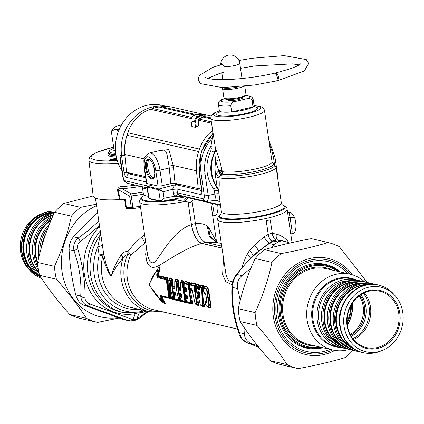<?xml version="1.0" encoding="UTF-8"?>
<svg xmlns="http://www.w3.org/2000/svg" width="424" height="424" viewBox="0 0 424 424"><rect width="100%" height="100%" fill="white"/><g stroke="black" fill="none" stroke-linecap="round" stroke-linejoin="round"><path stroke-width="0.64" d="M175.525 198.718L175.653 199.439A130.868 7.833 30.2 0 1 176.538 199.911L184.747 201.501A35.081 6.381 -8.4 0 1 139.729 201.941L147.753 256.011L149.767 261.184L151.029 262.461L152.375 262.885L154.272 262.233L156.53 260.124L168.323 243.265L176.077 234.377L183.687 228.303L187.26 226.284L191.399 224.588L188.177 202.773A35.081 6.381 -8.4 0 0 190.185 202.312L194.658 199.169M183.338 201.257L186.947 197.176L188.002 197.748L184.747 201.501L190.185 202.312A35.081 6.381 -8.4 0 0 192.13 201.84L188.177 202.773M195.353 223.655C200.451 223.13 204.432 223.941 207.288 226.093L208.444 226.941L216.553 241.892L210.829 203.128M154.108 108.046L152.931 106.816L155.476 106.302L160.601 105.878L166.733 106.435M213.166 133.587L212.339 137.948L213.468 136.237M213.087 133.661C202.243 144.568 197.717 157.887 199.503 173.612L201.119 173.983C199.45 160.336 203.191 148.326 212.339 137.948L210.929 146.291A3.191 0.578 171.6 0 1 215.106 146.169L210.818 118.312A27.11 4.929 -8.4 0 0 229.935 120.225A27.11 4.929 -8.4 0 0 259.642 114.067A27.11 4.929 -8.4 0 0 264.454 110.394L263.94 108.942L262.202 107.251L259.488 106.249L254.087 105.656M215.71 148.994L215.403 148.156L214.443 152.359C208.831 164.862 209.679 176.548 216.987 187.419L218.561 190.747L218.71 190.005A6.381 6.053 23.5 0 0 217.168 187.143L215.641 177.015L215.599 174.291L218.678 170.697L215.768 161.194L214.618 152.672A30.639 14.432 125.3 0 1 214.443 152.359L210.845 150.647C204.744 164.353 205.677 177.153 213.648 189.051L217.168 187.143A33.485 29.866 103 0 1 214.618 152.672A6.381 5.401 -24.9 0 0 215.71 148.994L219.457 159.551A6.381 0.912 -17 0 1 215.768 161.194A31.62 28.196 -77 0 0 215.599 174.291A6.381 2.168 19.2 0 1 219.24 176.702L220.655 175.589L218.19 171.068M222.043 170.374A6.381 0.689 -10.8 0 0 218.678 170.697L221.588 173.511A3.191 2.401 126.2 0 0 222.25 171.545A37.545 18.068 -104.2 0 0 222.043 170.369L219.457 159.551M221.588 173.511L222.176 174.116A28.042 5.099 -8.4 0 0 256.133 171.259A28.042 5.099 -8.4 0 0 272.685 163.044L274.153 164.099A29.362 5.342 171.6 0 1 256.276 172.817A29.362 5.342 171.6 0 1 220.655 175.589L221.111 175.16L218.678 170.697L222.632 171.72A27.11 4.929 -8.4 0 0 267.242 165.519A27.11 4.929 -8.4 0 0 272.054 161.851L264.454 110.394M152.931 106.816C146.587 108.29 140.869 111.295 135.77 115.832C124.508 126.638 119.769 139.909 121.561 155.65L125.043 155.465M128.175 172.642L128.843 173.829L130.587 173.193M221.111 175.16L222.176 174.116A3.191 2.687 98.4 0 0 222.632 171.72M121.253 166.176L120.156 160.781L119.944 155.274L121.561 155.65L124.025 172.34A3.191 0.578 -8.4 0 0 126.633 172.292M120.644 162.021L119.944 155.274L123.151 176.994A3.191 0.578 -8.4 0 1 122.822 176.797L120.655 162.101M199.174 173.416A3.191 0.578 171.6 0 0 199.503 173.612L201.967 190.302A3.191 0.578 171.6 0 1 201.638 190.106L199.174 173.416L201.257 151.538L213.044 133.38M201.707 191.346L200.557 194.489C201.787 194.499 202.259 193.106 201.967 190.302M204.999 173.723L201.119 173.983L204.326 195.703A3.191 0.578 -8.4 0 0 208.205 195.443L204.999 173.723C203.684 163.945 205.661 154.802 210.929 146.291L211.226 148.278A3.191 0.578 171.6 0 1 215.403 148.156L215.106 146.169M178.356 184.053L176.432 184.753A3.191 1.813 -114.4 0 0 177.137 184.959L176.903 189.035L200.557 194.489M160.717 201.427A0.636 0.567 -77 0 1 160.675 201.416L161.162 201.427L160.293 200.939L164.072 198.225L163.123 191.807L158.634 189.729L147.329 187.122A0.636 0.567 -77 0 1 147.785 186.374L153.08 184.869M176.432 184.753C174.296 185.468 173.072 186.963 172.759 189.242L163.123 191.807L159.101 188.982L158.634 189.729L160.293 200.939L148.983 198.331L148.58 197.865L147.001 187.175L147.738 186.364L159.053 188.972L158.597 189.719M204.326 195.703A3.556 1.473 76.8 0 1 203.271 198.803L177.471 192.856L173.337 193.174L172.759 189.242L176.898 188.982M147.001 187.175L147.738 186.364M146.291 181.981L126.818 177.492A3.191 2.846 -77 0 1 128.843 173.829L145.655 177.704M213.648 189.051L214.39 190.885A3.191 0.578 171.6 0 1 218.561 190.747L221.392 211.756A30.3 5.512 -8.4 0 0 252.174 212.779A30.3 5.512 -8.4 0 0 281.34 202.9L276.045 167.056A30.3 5.512 171.6 0 1 252.969 175.918A30.3 5.512 171.6 0 1 218.911 177.714A6.381 1.966 -5 0 0 215.641 177.015M218.71 190.005C219.346 187.159 219.415 183.062 218.911 177.714L219.24 176.702M172.775 189.353L176.903 189.035L177.471 192.856A3.185 2.926 107 0 0 178.144 194.383L179.326 195.236L205.38 201.246A3.191 2.846 -77 0 1 203.271 198.803M173.337 193.174A6.376 5.777 104.9 0 0 174.667 196.227L178.144 194.383M166.871 106.445L161.936 105.306A41.462 36.973 103 0 0 129.786 114.454A41.462 36.973 103 0 0 121.921 170.692M148.347 196.291A30.3 5.512 -8.4 0 1 143.402 194.081L142.4 187.297L143.768 188.304L147.292 189.152M206.207 201.299A3.191 2.846 -77 0 1 205.38 201.246L206.626 201.326A6.72 2.783 76.8 0 0 208.205 195.443L214.862 194.054L216.108 199.842L219.961 202.004M183.263 196.148L178.981 196.768L174.667 196.227L164.072 198.225L160.94 201.432M149.365 198.808L148.946 198.321L147.329 187.122M164.671 200.764A32.69 5.947 171.6 0 0 175.653 199.439A4.786 2.597 116 0 0 176.532 198.527M139.729 201.941C139.252 200.791 140.132 199.089 142.369 196.837A33.485 6.09 171.6 0 0 176.538 199.911A4.786 2.56 116.1 0 0 177.948 198.262M188.002 197.748L220.448 205.343M289.931 228.319L287.133 209.366A35.081 6.381 171.6 0 1 253.356 220.803A35.081 6.381 171.6 0 1 217.719 219.616L226.008 274.71L227.179 278.197L228.87 280.693L230.619 281.52L232.803 281.043M242.014 267.051L245.766 256.939L249.402 250.579L254.633 245.067L263.956 236.947L268.222 234.361L266.214 220.756A35.081 6.381 -8.4 0 0 270.168 219.828L266.214 220.756M272.176 233.433L276.374 234.027C282.172 235.861 286.444 238.882 289.195 243.09M289.91 228.197L292.03 242.554M235.145 101.506C232.638 101.85 231.175 103.265 230.762 105.746L231.679 111.952A17.543 3.191 -8.4 0 1 219.367 110.712L218.45 104.505C218.381 101.945 219.584 100.287 222.054 99.539L223.899 98.914A14.352 2.608 -8.4 0 0 222.632 101.829A14.352 2.608 -8.4 0 0 235.145 101.506L246.794 98.766C249.233 97.949 250.997 98.607 252.095 100.732A17.543 3.191 -8.4 0 0 253.16 99.38L252.052 97.239L250.589 96.28L245.501 95.442M253.287 106.747L255.004 107.134L254.071 105.587A17.543 3.191 -8.4 0 1 254.077 105.603A17.543 3.191 -8.4 0 1 253.011 106.938L231.679 111.952A17.543 3.191 -8.4 0 0 253.011 106.938L252.095 100.732M223.899 98.914L224.868 98.686M242.04 98.41A6.699 1.219 -8.4 0 0 240.509 97.944M230.147 99.476A6.699 1.219 -8.4 0 0 228.817 100.361M228.335 99.492A7.335 1.336 -8.4 0 0 228.25 100.138A7.335 1.336 -8.4 0 0 228.849 100.371A7.335 1.336 -8.4 0 0 236.438 100.016A7.335 1.336 -8.4 0 0 242.512 98.034A7.335 1.336 -8.4 0 0 242.247 97.441M114.13 150.377L111.316 131.318L115.302 129.24A14.352 2.608 171.6 0 1 113.998 127.831A14.352 2.608 171.6 0 1 121.513 124.836M118.439 131.334L115.302 129.24A14.352 2.608 171.6 0 0 119.149 129.574M113.653 147.133L96.836 152.322L92.453 154.596L89.766 156.997L88.865 160.139L93.19 196.026A44.653 8.12 171.6 0 0 112.084 199.879A44.653 8.12 171.6 0 0 119.595 199.587L117.337 189.592A3.191 0.35 166.7 0 1 117.957 189.491L129.622 196.095A3.191 1.394 -54.4 0 1 131.021 193.847A3.191 0.44 83.1 0 0 131.233 195.989A50.233 9.137 171.6 0 0 143.418 194.229M115.503 150.695L113.425 150.213A18.338 3.334 -8.4 0 1 114.03 149.688M117.337 189.592C118.619 187.117 120.199 186.131 122.064 186.645A3.191 1.044 -94.7 0 1 122.117 188.717L131.021 193.847A49.486 8.999 171.6 0 0 143.111 192.099M119.595 199.587A3.222 0.588 171.6 0 1 120.299 199.566L117.957 189.491C119.043 188.394 120.432 188.134 122.117 188.717A45.055 8.194 171.6 0 0 140.901 186.385M133.226 208.513A1.595 0.292 -8.4 0 1 132.5 208.555A1.595 1.012 -89.7 0 1 132.267 208.597A1.595 1.012 -89.7 0 1 131.292 207.373L126.368 207.347L125.223 199.593L120.299 199.566M114.04 160.68L114.109 158.709A31.668 5.761 -8.4 0 0 116.743 158.629M111.602 160.791L111.459 159.943L113.844 159.451A32.309 5.872 -8.4 0 0 116.934 159.355M109.779 161.168L109.503 160.791L117.257 160.479A41.049 7.462 -8.4 0 1 110.092 160.85A0.636 0.35 -91.5 0 1 110.166 160.834A0.636 0.35 -91.5 0 1 110.24 160.844M109.858 161.056L109.175 160.505L110.092 160.85M110.182 160.834L111.459 159.943A0.636 0.588 -124.8 0 0 110.775 159.392L109.175 160.505M199.699 292.788L199.699 292.788A0.959 0.408 4.9 0 0 199.63 292.92L199.63 292.92A0.959 0.408 4.9 0 0 199.725 293.122A45.723 35.817 130.4 0 0 199.587 296.933C199.529 297.94 199.291 297.881 198.872 296.768L199.444 296.53A46.105 41.605 59.4 0 1 198.39 292.486L197.823 292.682A45.723 41.51 59.9 0 0 198.872 296.768M199.619 292.65L198.39 292.486A147.372 19.122 -152.4 0 1 199.704 293.106M199.476 296.365L199.503 296.837M199.545 296.556A0.959 0.445 -0.3 0 0 199.476 296.726L199.476 296.726A0.959 0.445 -0.3 0 0 199.587 296.933M199.455 297.139L199.635 292.608A0.959 0.853 -77 0 1 199.254 291.913L199.725 293.122M199.63 292.904A147.859 18.778 -152.4 0 0 198.58 292.412A0.959 0.853 -77 0 1 198.162 291.664L197.823 292.682M200.6 286.036L200.064 286.953A0.959 0.959 0 0 0 199.98 287.218L200.043 287.143A0.959 0.509 -154.2 0 1 200.064 286.953L200.064 286.953A0.959 0.509 -154.2 0 1 200.276 286.783A0.959 0.853 103 0 0 200.07 287.35A42.914 35.489 122.8 0 0 199.895 288.574L199.413 289.412A0.959 0.853 103 0 1 199.625 288.792L198.125 288.442A0.959 0.853 103 0 0 197.918 289.062L197.478 288.018A42.914 39.273 74.7 0 1 197.42 286.741L195.936 286.401L200.314 304.819L195.936 286.401A0.959 0.853 103 0 1 196.142 285.829A0.959 0.631 -161 0 0 195.888 286.105A0.959 0.631 -161 0 0 195.893 286.412M201.522 305.821L204.352 306.563A0.795 0.71 -77 0 1 204.633 306.886L204.702 306.064A0.795 0.355 162.2 0 0 204.225 306.017L204.352 306.563A302.455 38.409 27.6 0 0 202.778 305.725L200.738 305.254A0.959 0.853 -77 0 1 200.382 304.819L202.423 305.285A0.959 0.435 164.5 0 0 203.011 305.365A302.545 33.576 27.9 0 1 204.225 306.017C202.322 300.06 201.941 293.784 203.091 287.186A179.288 71.762 -48.3 0 1 202.19 287.933A0.959 0.313 -129.2 0 1 201.755 287.122A0.959 0.853 103 0 0 201.548 287.695L202.19 287.933L202.778 305.725A0.959 0.853 -77 0 1 202.423 305.285L201.548 287.695L199.98 287.218L199.805 288.437A0.959 0.27 7.5 0 0 199.895 288.574M199.932 287.536L199.095 287.032L198.05 287.933A43.312 39.374 74.1 0 1 197.987 286.672L197.626 286.174A0.959 0.853 103 0 0 197.42 286.741L197.987 286.672A302.619 117.967 131.9 0 0 198.962 285.718A40.953 38.42 74.1 0 0 198.978 287.059L199.216 287.398A308.094 124.963 132 0 1 198.125 288.442L198.05 287.933L197.478 288.018M195.93 286.491L195.835 286.449A0.959 0.959 0 0 1 195.888 286.105L196.63 284.425A0.795 0.71 103 0 0 196.8 284.001L196.238 285.103M200.377 304.755L200.314 304.819A0.959 0.959 0 0 0 200.616 305.19L200.616 305.19A0.959 0.716 125.9 0 1 200.393 304.851M201.432 305.778L201.983 306.276A0.795 0.71 -77 0 0 201.702 305.953A302.46 38.409 -152.4 0 1 200.738 305.254A0.959 0.716 125.9 0 1 200.616 305.19L201.633 305.921M200.017 287.308A43.312 36.014 124.2 0 0 199.868 288.352A0.959 0.27 7.5 0 0 199.805 288.437L199.736 288.733M199.625 288.792L199.868 288.352L199.625 288.792A308.094 124.963 132 0 1 199.805 288.405M199.428 285.681L198.962 285.718L198.898 284.949A0.795 0.71 103 0 0 199.063 284.52L199.428 285.681A41.223 38.526 73.6 0 0 199.45 286.916L199.216 287.398M200.552 286.089L200.934 285.421A302.46 122.679 132 0 0 200.276 286.783L201.755 287.122A180.661 73.278 -48 0 0 203.202 285.94L203.091 287.186L203.621 287.393C202.492 293.933 202.852 300.155 204.702 306.064M200.727 285.58L200.934 285.421A0.795 0.71 103 0 0 201.103 284.992L203.366 285.511L203.621 287.393M199.095 287.032L200.022 287.048M200.934 285.421L203.202 285.94A0.795 0.71 103 0 0 203.366 285.511M200.547 285.951L201.103 284.992M146.513 247.913L145.639 254.262L146.619 260.972L147.886 263.866L149.232 265.684L151.236 267.078L153.197 267.454L155.862 266.961L159.244 265.435L176.702 254.744L186.518 249.392L194.351 245.867L201.628 243.392L221.922 248.067M139.183 309.34A44.605 39.776 -77 0 1 99.205 255.02L102.804 255.9C104.172 262.763 106.917 269.669 111.046 276.623C113.68 270.475 117.644 264.338 122.928 258.216L125.006 255.587L127.619 254.4A6.381 2.438 97.6 0 0 127.958 251.448L133.878 244.192L141.574 237.085L144.997 242.952L145.713 242.48M144.997 242.952L130.555 255.37A6.381 2.772 39.6 0 0 127.958 251.448C124.794 251.39 122.531 252.566 121.158 254.967A6.381 3.588 -141.8 0 1 122.928 258.216A42.734 38.112 -77 0 0 149.577 311.735L130.073 307.236A42.734 38.112 -77 0 1 102.804 255.9A6.381 3.874 171.9 0 0 103.626 253.61M223.464 258.529L222.627 274.54L225.902 281.774L232.05 284.716M203.896 288.06L204.209 286.995C206.149 285.262 207.638 286.301 208.682 290.111L210.972 305.635C210.919 308.497 209.62 308.767 207.082 306.441M206.663 300.552L206.26 300.441L205.296 301.385M205.449 293.964L204.23 293.18M195.84 286.592L198.829 305.55A0.795 0.71 -77 0 0 198.549 305.227A221.985 28.191 -152.4 0 0 196.895 304.368L197.128 303.865L194.494 286.009A220.803 87 131.8 0 0 195.432 285.156C194.86 291.94 195.809 298.374 198.284 304.474L198.549 305.227L196.296 304.708A0.795 0.71 -77 0 1 196.572 305.031L196.015 304.517M190.392 289.311L191.001 290.106A0.795 0.71 -77 0 0 190.652 289.491L190.397 289.269A0.959 0.853 -77 0 1 189.973 288.495A41.139 36.459 -77.7 0 1 190.047 285.045L193.885 285.924L196.54 303.934L195.051 303.589L192.268 290.456L195.051 303.589A0.959 0.768 127.5 0 0 195.263 303.944L196.095 304.554M189.957 288.399L189.947 285.002A0.959 0.959 0 0 1 190.021 284.69A0.959 0.567 -157.2 0 0 190.021 284.976L190.047 285.045A0.959 0.853 103 0 1 190.254 284.472L194.091 285.357A0.959 0.853 103 0 0 193.885 285.924L194.494 286.009L194.091 285.357A221.98 90.036 132 0 0 195.438 284.154A0.795 0.71 103 0 0 195.607 283.725L195.936 285.23L195.432 285.156L195.438 284.154L190.837 283.094A221.985 90.036 -48 0 0 190.254 284.472A0.959 0.567 -157.2 0 0 190.021 284.69L190.837 283.094A0.795 0.71 103 0 0 191.007 282.665L190.408 283.958M195.936 285.23L195.867 286.174M184.859 294.563A0.959 0.806 -51 0 0 185.283 295.173A207.087 26.299 -152.4 0 0 185.792 295.581A0.795 0.71 -77 0 1 186.12 296.047L185.521 295.401M184.636 290.26L185.087 289.067A0.795 0.71 103 0 1 184.917 289.65L186.486 290.011M184.106 287.138A0.959 0.837 -49 0 0 184.557 287.923L184.811 288.145A0.795 0.71 -77 0 1 185.161 288.76L184.551 287.965M184.567 282.612L185.166 281.319A0.795 0.71 103 0 1 184.997 281.748L189.597 282.808A0.795 0.71 103 0 0 189.767 282.379L185.166 281.319M184.588 282.654L184.18 283.343A0.959 0.959 0 0 0 184.106 283.656L184.18 283.63A0.959 0.567 -157.2 0 1 184.18 283.343A0.959 0.567 -157.2 0 1 184.413 283.126L188.251 284.011A0.959 0.853 103 0 0 188.044 284.578L188.654 284.663L188.251 284.011A221.98 90.036 132 0 0 189.597 282.808L189.592 283.81C189.019 290.594 189.968 297.028 192.443 303.128L192.708 303.881A221.985 28.191 -152.4 0 0 191.054 303.022L191.288 302.519L188.654 284.663A220.803 87 131.8 0 0 189.592 283.81L190.095 283.884L189.767 282.379M190.095 283.884L190.037 284.647M189.963 288.818L192.989 304.204L188.351 303.134L187.832 302.63M187.652 297.463L186.136 297.113A0.795 0.71 103 0 0 186.29 296.381L185.961 297.494M179.018 293.217A0.959 0.806 -51 0 0 179.442 293.827A207.087 26.299 -152.4 0 0 179.951 294.235A0.795 0.71 -77 0 1 180.279 294.701L179.681 294.055M178.796 288.914L179.246 287.721A0.795 0.71 103 0 1 179.076 288.304L180.645 288.664M181.069 281.806L181.668 280.513A0.795 0.71 103 0 1 181.504 280.937L183.756 281.462A0.795 0.71 103 0 0 183.926 281.033L181.668 280.513M181.09 281.849L180.682 282.532A0.959 0.959 0 0 0 180.613 282.85L180.682 282.824A0.959 0.567 -157.2 0 1 180.682 282.532A0.959 0.567 -157.2 0 1 180.916 282.32L182.41 282.665A0.959 0.853 103 0 0 182.203 283.232L182.813 283.317L182.41 282.665A221.98 90.036 132 0 0 183.756 281.462L183.751 282.464C183.179 289.248 184.127 295.682 186.602 301.782L186.867 302.535A221.985 28.191 -152.4 0 0 185.214 301.676L185.447 301.173L182.813 283.317A220.803 87 131.8 0 0 183.751 282.464L184.255 282.538L183.926 281.033M184.255 282.538L184.196 283.301M184.122 287.472L184.35 290.769A0.959 0.615 -159.8 0 0 184.376 291.124L184.392 291.256A41.139 36.485 102.4 0 0 184.885 294.569L184.785 294.505A0.959 0.959 0 0 0 185.124 295.072L185.617 295.438M185.023 294.982L185.739 297.839M186.809 301.729L186.602 301.782A220.814 25.466 -152.1 0 0 185.447 301.173L184.859 301.241A0.959 0.853 -77 0 0 185.214 301.676L181.382 300.791A0.959 0.768 127.5 0 1 181.239 300.711L182.235 301.469L186.867 302.535A0.795 0.71 -77 0 1 187.148 302.858L187.085 301.718M181.96 296.376L181.721 297.574A0.959 0.853 -77 0 1 181.891 296.662L180.142 296.259A0.959 0.853 103 0 0 179.972 297.171A41.139 36.459 102.3 0 0 181.027 300.356A0.959 0.853 -77 0 0 181.382 300.791A221.985 28.191 27.6 0 0 182.267 301.475A0.795 0.71 -77 0 1 182.548 301.798L181.991 301.284M181.811 296.116L180.295 295.767A0.795 0.71 103 0 0 180.449 295.035L180.121 296.148M173.178 291.871A0.959 0.806 -51 0 0 173.602 292.481A207.087 26.299 -152.4 0 0 174.11 292.889A0.795 0.71 -77 0 1 174.439 293.355L173.84 292.708M172.955 287.567L173.405 286.375A0.795 0.71 103 0 1 173.236 286.958L174.805 287.318M175.229 280.46L175.828 279.167A0.795 0.71 103 0 1 175.658 279.591L177.916 280.116A0.795 0.71 103 0 0 178.085 279.686L175.828 279.167M175.25 280.502L174.842 281.186A0.959 0.959 0 0 0 174.773 281.504L174.842 281.478A0.959 0.567 -157.2 0 1 174.842 281.186A0.959 0.567 -157.2 0 1 175.075 280.974L176.57 281.319L176.972 281.971A220.803 87 131.8 0 0 177.91 281.117L178.414 281.191L178.085 279.686M178.414 281.191L178.509 289.422M179.182 293.636L179.898 296.493M173.172 291.723L172.711 288.564A0.959 0.853 103 0 1 172.913 287.816A207.087 83.994 132 0 1 173.236 286.958L172.669 288.071A0.959 0.959 0 0 0 172.616 288.506L172.695 288.431A0.959 0.615 -159.8 0 1 172.669 288.071A0.959 0.615 -159.8 0 1 172.913 287.816L174.746 288.241L174.773 281.504L176.363 281.886L176.665 290.498L177.783 296.069L179.018 299.895A0.959 0.853 -77 0 0 179.373 300.33L175.541 299.445A0.959 0.768 127.5 0 1 175.398 299.365L176.395 300.123L181.027 301.188A221.985 28.191 -152.4 0 0 179.373 300.33L179.606 299.826L176.972 281.971L176.363 281.886A0.959 0.853 103 0 1 176.57 281.319A221.98 90.036 132 0 0 177.916 280.116L177.91 281.117C177.338 287.901 178.287 294.336 180.762 300.436L181.027 301.188A0.795 0.71 -77 0 1 181.308 301.512L181.244 300.372M175.971 294.77L174.455 294.42L174.301 294.913A0.959 0.853 103 0 0 174.132 295.825A41.139 36.459 102.3 0 0 175.186 299.01A0.959 0.853 -77 0 0 175.541 299.445A221.985 28.191 27.6 0 0 176.426 300.128A0.795 0.71 -77 0 1 176.707 300.452L176.151 299.938M176.119 295.03L175.881 296.228A0.959 0.853 103 0 1 176.05 295.316L176.13 295.014L176.05 295.316L174.301 294.913A0.959 0.657 -162.7 0 0 174.041 295.21L174.455 294.42A0.795 0.71 103 0 0 174.608 293.694L174.28 294.802M172.51 299.1L173.072 299.609A0.795 0.71 -77 0 0 172.791 299.286L172.589 299.137M175.101 298.989L174.783 299.058A220.814 25.466 -152.1 0 0 173.628 298.448L173.04 298.517L171.153 291.935L170.4 286.264L170.379 280.508L168.89 280.163A0.959 0.853 103 0 1 169.097 279.596L170.586 279.941A0.959 0.853 103 0 0 170.379 280.508L170.989 280.593L170.586 279.941A221.98 90.036 132 0 0 171.932 278.732A0.795 0.71 103 0 0 172.102 278.308L172.436 279.814L171.927 279.739C171.354 286.518 172.303 292.958 174.783 299.058L175.048 299.81A221.985 28.191 -152.4 0 0 173.395 298.952L173.628 298.448L170.989 280.593A220.803 87 131.8 0 0 171.927 279.739L171.932 278.732L169.679 278.213A221.985 90.036 -48 0 0 169.097 279.596A0.959 0.567 -157.2 0 0 168.863 279.808L169.679 278.213A0.795 0.71 103 0 0 169.849 277.789L169.245 279.082M172.436 279.814L173.018 291.352M173.135 291.94L173.999 295.396M171.476 297.987L171.545 298.173A0.959 0.853 -77 0 0 171.9 298.607A0.959 0.768 127.5 0 1 171.524 298.167L173.04 298.517A0.959 0.853 -77 0 0 173.395 298.952L171.9 298.607A221.98 28.185 -152.4 0 0 172.791 299.286L175.048 299.81A0.795 0.71 -77 0 1 175.324 300.134L175.266 298.994M168.757 297.447L159.975 295.422A0.959 0.853 -77 0 0 160.463 295.925L160.696 297.139L161.337 297.351L161.533 296.291L160.463 295.925L169.25 297.95A0.959 0.853 -77 0 1 168.757 297.447L168.779 296.97L169.531 296.864L167.369 287.594L167.056 281.557L167.093 280.344L167.597 279.983L168.037 289.083L170.119 297.065L169.531 296.864L169.25 297.95L170.326 298.316L170.119 297.065L170.745 296.97L170.724 298.703A0.795 0.71 -77 0 0 170.326 298.316L161.533 296.291A0.795 0.71 -77 0 1 161.931 296.678L164.316 301.681C165.773 303.759 165.784 304.294 164.353 303.287M158.995 267.374A0.795 0.445 37.5 0 0 159.016 267.141L157.611 269.002M159.016 267.141C160.182 266.352 160.378 267.226 159.604 269.749L158.656 274.964L158.836 275.722A0.795 0.71 103 0 1 158.576 276.257L167.369 278.287A0.795 0.71 103 0 0 167.628 277.746L158.836 275.722M157.357 269.309A0.959 0.588 36.2 0 0 157.315 269.362L158.194 270.576A41.308 36.861 103.1 0 0 157.458 275.245L157.654 276.909L166.441 278.934A0.959 0.853 103 0 0 166.129 279.628L166.314 280.259L167.093 280.344L166.441 278.934L167.369 278.287L167.597 279.983L168.249 280.063L167.628 277.746M157.278 269.42L152.99 276.061L149.407 283.667A0.959 0.731 20.5 0 0 149.274 283.879L157.315 269.362A0.959 0.588 36.2 0 0 157.251 269.738L157.458 270.411A41.139 36.899 103.5 0 0 156.689 275.128L157.458 275.245L158.014 274.858L158.576 276.257L157.654 276.909A0.959 0.853 103 0 0 157.341 277.603L166.129 279.628M156.689 275.128L157.341 277.603M157.251 269.738L151.654 278.966L149.322 284.403L149.439 285.198L155.497 294.351L159.742 299.402L161.979 301.75L162.021 301.332A41.139 36.888 103.7 0 1 159.959 297.272L159.975 295.422M175.478 292.936L175.43 292.899A0.959 0.853 -77 0 1 175.032 292.3L175.785 293.604A41.139 36.48 102.4 0 0 176.161 295.199M176.13 295.411L175.785 293.604M174.847 287.96L174.746 288.241A0.959 0.853 103 0 0 174.54 288.988L174.836 288.256M175.658 279.591A221.98 90.036 132 0 0 175.075 280.974A0.959 0.853 103 0 0 174.868 281.547A41.139 36.469 102.4 0 0 174.942 287.891M181.504 280.937A221.98 90.036 132 0 0 180.916 282.32A0.959 0.853 103 0 0 180.709 282.893L180.587 289.587A0.959 0.853 103 0 0 180.38 290.334L178.552 289.91A0.959 0.853 103 0 1 178.753 289.163A0.959 0.615 -159.8 0 0 178.509 289.417A0.959 0.615 -159.8 0 0 178.536 289.778L178.552 289.91A41.139 36.485 102.4 0 0 179.045 293.223L178.944 293.159A0.959 0.959 0 0 0 179.283 293.726L179.776 294.092M180.958 300.171L179.871 297.107A0.959 0.959 0 0 1 179.882 296.556L180.158 295.698L180.142 296.259A0.959 0.657 -162.7 0 0 179.882 296.556A0.959 0.657 -162.7 0 0 179.94 296.98L181.721 297.574M180.677 289.603L180.783 289.237A41.139 36.469 102.4 0 1 180.709 282.893L182.203 283.232L184.859 301.241L180.926 300.287A0.959 0.959 0 0 0 181.239 300.711L181.239 300.711A0.959 0.768 127.5 0 1 181.006 300.351M181.589 294.791L181.626 294.95A41.139 36.48 102.4 0 0 182.002 296.546M181.318 294.283L181.271 294.245A0.959 0.853 -77 0 1 180.873 293.647L181.626 294.95M181.599 294.781L181.97 296.758M180.762 289.115L180.587 289.587L180.762 289.115M184.997 281.748A221.98 90.036 132 0 0 184.413 283.126A0.959 0.853 103 0 0 184.207 283.698A41.139 36.459 102.3 0 0 184.133 287.149L184.037 287.096A0.959 0.959 0 0 0 184.366 287.806L184.647 288.002M186.327 288.346L186.428 290.933A0.959 0.853 103 0 0 186.221 291.68L184.392 291.256A0.959 0.853 103 0 1 184.594 290.509A0.959 0.615 -159.8 0 0 184.35 290.763A0.959 0.959 0 0 0 184.297 291.198L184.853 294.415M187.8 297.722L187.562 298.92A0.959 0.853 -77 0 1 187.731 298.008L185.982 297.606A0.959 0.657 -162.7 0 0 185.723 297.902A0.959 0.657 -162.7 0 0 185.781 298.326L185.813 298.517A41.139 36.459 102.3 0 0 186.867 301.703A0.959 0.853 -77 0 0 187.222 302.137A0.959 0.768 127.5 0 1 187.079 302.058L187.079 302.058A0.959 0.768 127.5 0 1 186.846 301.697M187.159 295.629L187.466 296.296A41.139 36.48 102.4 0 0 187.843 297.892M186.714 294.993L184.885 294.569A0.959 0.853 -77 0 0 185.283 295.173L187.122 295.576A0.959 0.853 -77 0 1 186.714 294.993L187.466 296.296M186.327 288.32L186.518 288.919A41.139 36.48 102.4 0 0 186.624 290.583L186.221 291.68M186.518 290.949L186.624 290.583M186.602 290.461L186.428 290.933L186.602 290.461M185.882 287.551L184.133 287.149A0.959 0.853 -77 0 0 184.557 287.923L186.3 288.325L186.496 288.813L186.3 288.325A0.959 0.853 -77 0 1 185.882 287.551L186.518 288.919M189.947 288.484A0.959 0.837 -49 0 0 190.206 289.152L190.206 289.152A0.959 0.837 -49 0 0 190.397 289.269L192.024 289.645A0.959 0.853 -77 0 1 191.606 288.866L192.369 290.509M192.024 289.645L192.268 290.456L192.125 289.735M198.766 304.411L198.284 304.474A220.814 25.466 -152.1 0 0 197.128 303.865L196.54 303.934A0.959 0.853 -77 0 0 196.895 304.368L195.406 304.024A0.959 0.768 127.5 0 1 195.263 303.944A0.959 0.959 0 0 1 194.95 303.52L194.982 303.404M180.783 289.237L180.38 290.334M175.117 298.825L174.031 295.761A0.959 0.959 0 0 1 174.041 295.21A0.959 0.657 -162.7 0 0 174.1 295.634L175.881 296.228M175.43 292.899L173.602 292.481A0.959 0.853 -77 0 1 173.204 291.876L173.103 291.813A0.959 0.959 0 0 0 173.442 292.38L173.935 292.746M205.963 305.354L205.926 305.471A0.959 0.959 0 0 0 206.17 305.842A0.959 0.636 -46.5 0 0 206.26 305.905L207.341 306.706L208.502 306.865L209.074 306.298L209.377 305.01L207.309 291.023A0.959 0.424 163.2 0 0 206.833 291.378L208.799 304.692C208.661 306.738 207.733 307.018 206.027 305.54A41.139 36.464 102.3 0 1 205.158 302.81L205.322 302.407L206.276 302.582L206.737 301.549L205.635 294.092A0.959 0.403 -20.3 0 0 205.592 294.309L205.592 294.309A0.959 0.403 -20.3 0 0 205.735 294.442M208.682 290.111A0.795 0.345 -14.3 0 1 208.285 290.376L207.309 291.023C206.324 288.161 205.105 287.255 203.658 288.304A0.959 0.795 47.5 0 0 203.568 288.866C204.909 287.87 205.995 288.707 206.833 291.378M208.799 304.692A0.959 0.7 -177.4 0 0 209.377 305.01L210.5 305.391L208.285 290.376C207.378 286.719 206 285.728 204.145 287.414L203.658 288.304A0.959 0.673 -151.4 0 0 203.584 288.405L203.584 288.405A0.959 0.673 -151.4 0 0 203.541 288.792L203.568 288.866A41.139 36.464 102.4 0 0 203.536 291.807L205.635 294.092M204.209 286.995A0.795 0.62 -138.9 0 1 204.145 287.414L203.584 288.405A0.959 0.959 0 0 0 203.467 288.824L203.435 291.76L204.352 293.122A0.959 0.853 -113.7 0 1 203.838 292.375M205.099 293.36L204.352 293.122L204.919 293.18M206.695 300.934A0.959 0.684 7 0 0 206.615 301.146A0.959 0.684 7 0 0 206.737 301.549M205.126 302.619L205.163 301.596L205.598 301.565A0.959 0.758 126.2 0 0 205.322 302.407M206.599 301.252L206.016 301.109L205.598 301.565L206.287 301.734L206.621 301.3M210.972 305.635A0.795 0.578 -0.7 0 0 210.5 305.391L210.272 307.124L209.636 307.676L208.513 307.432L206.17 305.842A0.959 0.636 -46.5 0 1 206.027 305.54L205.158 302.81M157.458 270.411L158.194 270.576A161.417 77.412 -48.9 0 1 158.995 269.6L158.014 274.858L158.656 274.964M157.442 269.208A162.933 83.327 -47.9 0 1 158.936 267.443L157.399 269.251M158.936 267.443C160.028 266.542 160.049 267.263 158.995 269.6L159.604 269.749M162.18 301.93L164.215 303.186C165.577 304.114 165.424 303.664 163.754 301.83A161.422 110.781 -136.7 0 1 162.71 301.162A0.959 0.313 149.7 0 1 162.021 301.332M161.979 301.75A0.959 0.36 -45 0 0 162.026 301.872A0.959 0.36 -45 0 0 162.169 301.92L162.71 301.162A41.308 36.861 103 0 1 160.696 297.139A0.959 0.276 156.3 0 1 159.959 297.272M161.942 297.235L161.337 297.351L163.754 301.83L164.316 301.681M172.711 299.254L171.757 298.528A0.959 0.959 0 0 1 171.444 298.104L168.789 280.126A0.959 0.959 0 0 1 168.863 279.808A0.959 0.567 -157.2 0 0 168.863 280.1L169.383 289.995L171.545 298.173M180.969 300.383L180.762 300.436A220.814 25.466 -152.1 0 0 179.606 299.826L175.086 298.941A0.959 0.959 0 0 0 175.398 299.365L175.398 299.365A0.959 0.768 127.5 0 1 175.165 299.005M175.605 293.233L174.031 292.862M179.013 293.069L178.456 289.852A0.959 0.959 0 0 1 178.509 289.417L179.076 288.304A207.087 83.994 132 0 0 178.753 289.163L180.587 289.587L180.688 289.306M181.446 294.579L179.871 294.208M192.925 303.065L192.443 303.128A220.814 25.466 -152.1 0 0 191.288 302.519L186.767 301.634A0.959 0.959 0 0 0 187.079 302.058L187.912 302.667M186.374 288.506L184.732 288.119M184.35 290.763L184.917 289.65A207.087 83.994 132 0 0 184.594 290.509L186.428 290.933L186.528 290.652M187.286 295.925L185.712 295.555M187.562 298.92L185.813 298.517A0.959 0.853 103 0 1 185.982 297.606L185.998 297.044L186.046 297.547M192.989 304.204A0.795 0.71 -77 0 0 192.708 303.881L188.028 302.784M190.487 289.348L192.167 289.841M195.051 303.589A0.959 0.853 -77 0 0 195.406 304.024A221.985 28.191 27.6 0 0 196.296 304.708L196.217 304.676M149.672 285.612A0.959 0.493 -29.6 0 1 149.455 285.463L149.455 285.463A0.959 0.493 -29.6 0 1 149.439 285.198M162.413 302.195L149.455 285.463L149.274 283.879A0.959 0.731 20.5 0 0 149.322 284.403M205.306 293.991A0.795 0.716 64.9 0 0 204.882 293.403L204.299 293.143M206.26 300.441A0.795 0.631 -52.4 0 1 206.016 301.109L205.555 301.024L205.349 301.469M102.422 244.659C102.518 245.443 100.976 246.143 97.785 246.757L99.205 255.02A6.381 0.869 171.7 0 0 103.62 253.552M135.245 313.49L135.192 313.643A51.304 45.75 -77 0 1 87.832 286.608A51.304 45.75 -77 0 1 99.094 227.047A6.381 2.608 -169.9 0 0 99.709 227.094M184.117 287.053L184.106 283.656L188.044 284.578L190.699 302.588A0.959 0.853 -77 0 0 191.054 303.022L187.222 302.137A221.985 28.191 27.6 0 0 188.108 302.821A0.795 0.71 -77 0 1 188.388 303.144M294.516 217.252L290.08 217.65L292.125 231.44L292.056 233.216L291.309 234.08L293.101 233.47A13.038 5.401 -103.2 0 0 294.516 217.252L291.357 212.822L287.509 211.936M212.514 203.515L214.104 213.654L213.998 215.291L213.272 216.092L215.063 215.487A13.038 5.401 -103.2 0 0 217.692 204.713M141.764 309.933L141.224 311.518A47.568 42.421 -77 0 1 101.659 294.272A47.568 42.421 -77 0 1 97.785 246.757L100.658 233.497M139.501 312.88L141.224 311.518M99.778 227.556A6.381 1.601 -136.3 0 1 99.094 227.047A62.667 51.41 -123.3 0 1 99.338 225.43C94.202 230.364 87.869 235.691 80.337 241.42C77.878 243.403 77.035 245.909 77.809 248.936C82.871 266.139 85.282 282.474 85.044 297.945C85.123 300.669 86.623 302.625 89.554 303.812L131.827 319.23L133.205 319.479L135.192 313.643M263.956 236.947A6.381 0.827 -125.7 0 0 269.267 243.047L272.722 241.134C270.719 241.357 269.219 239.099 268.222 234.361M255.889 253.287L269.267 243.047A6.381 0.721 55 0 0 269.33 243.535L273.522 241.044L272.812 241.092M246.922 254.495A6.381 2.173 -148.9 0 1 250.489 258.126M235.453 275.515A6.381 3.853 35.2 0 1 237.043 274.487C234.032 278.171 232.58 282.495 232.681 287.451A6.381 3.35 3.1 0 1 231.96 285.781L232.93 280.635L235.453 275.515L250.505 258.11L255.958 253.229M121.158 254.967C116.425 262.106 113.054 269.325 111.046 276.623L106.207 264.719L103.615 253.531M100.79 234.414L100.419 234.663A49.433 44.085 -77 0 0 123.283 312.546L139.978 312.896M141.574 237.085L144.584 234.838M191.399 224.588C193.381 235.044 196.789 241.309 201.628 243.392M273.522 241.044L277.805 242.03L273.528 240.843L272.489 241.018M276.936 239.91L272.733 240.927C270.74 241.139 269.24 238.892 268.244 234.196L266.256 220.766M276.077 240.111L274.206 238.691L272.611 235.193L270.215 219.839M277.715 241.807L281.674 240.88L276.692 240M288.288 217.189L290.08 217.65L289.263 213.129L287.642 212.837M97.578 212.652L73.458 236.783C70.442 240.472 68.99 244.791 69.091 249.747L74.046 250.891C72.933 245.697 74.391 241.378 78.408 237.922A6.381 0.721 55 0 0 80.337 241.42M89.554 303.812A6.381 0.339 -71.2 0 1 88.483 306.16L128.583 320.714L122.488 319.224L83.533 305.02L88.483 306.16C83.682 304.31 81.09 300.939 80.714 296.047C81.678 281.732 79.458 266.68 74.046 250.891A6.381 1.224 -18.3 0 1 77.809 248.936M69.091 249.747C69.695 264.428 71.921 279.48 75.763 294.903L80.714 296.047A6.381 3.35 3.1 0 0 85.044 297.945M122.488 319.224L127.439 320.364A6.381 4.913 -68 0 0 131.827 319.23M231.96 285.781C231.069 301.644 233.396 317.481 238.945 333.285A6.381 1.224 -18.3 0 1 239.348 332.607C240.737 337.732 243.323 341.103 247.123 342.724L258.9 347.309M238.945 333.285C238.723 335.485 241.325 338.591 246.757 342.597A6.381 4.913 -68 0 0 247.123 342.724L252.073 343.864C247.298 342.004 244.712 338.633 244.298 333.752L239.348 332.607C233.937 316.823 231.711 301.771 232.681 287.451L237.631 288.596C236.555 283.412 238.007 279.093 241.993 275.626L250.966 268.101M133.205 319.479L131.424 320.931L131.785 320.963L128.583 320.714M281.674 240.88L284.992 241.41L289.873 243.037M277.805 242.03L274.28 244.674L271.736 247.579M123.283 199.582A42.734 7.77 171.6 0 1 102.12 199.519M221.906 247.976L201.665 243.312C196.826 241.219 193.413 234.949 191.431 224.497L188.219 202.783M276.374 234.027A6.381 3.864 -74.8 0 0 277.487 239.915L273.528 240.843M148.464 311.476L139.613 318.026A6.381 0.721 -125 0 1 138.865 317.571L147.669 311.296M83.533 305.02C79.733 303.383 77.142 300.012 75.763 294.903M237.631 288.596L240.249 300.325M243.911 327.201L244.298 333.752M257.728 345.851L252.073 343.864M130.778 320.984L131.965 321.138L132.781 320.523L135.298 313.49M139.57 312.97L140.879 312.35L141.807 309.944M163.362 312.159L164.03 312.117M221.625 246.068L205.619 242.38C200.78 240.291 197.367 234.022 195.385 223.57L192.178 201.851M138.865 317.571L137.159 318.546M140.063 312.965L144.075 312.016L145.183 310.718M131.965 321.138L136.507 319.871L139.077 313.055M205.799 242.422L215.864 242.242L221.243 243.482M159.928 150.52L168.879 149.619L173.209 165.466L169.028 166.028L166.939 153.954L165.911 151.591L164.443 150.17L162.355 149.948L149.301 153.016C141.621 157.543 144.452 161.454 144.176 167.729A3.191 0.578 -8.4 0 0 144.505 167.925L146.805 183.444A3.191 0.578 171.6 0 1 146.476 183.242L144.176 167.729M194.902 115.164L159.027 107.002A41.462 36.983 102.8 0 0 152.624 108.507L150.356 109.27A36.453 32.521 -77.2 0 0 127.81 132.781L126.977 135.251A41.462 36.983 102.8 0 0 124.783 154.453L126.559 172.277L145.49 176.58M159.027 107.002L161.358 106.684A36.453 32.521 102.8 0 1 171.868 107.129L202.884 114.183M169.028 166.028A16.011 6.8 -99.3 0 1 169.25 167.957L173.501 167.777A19.186 8.12 -100 0 0 173.209 165.466L196.46 170.755A41.462 36.983 -77.2 0 1 198.655 151.548L126.977 135.251M212.896 132.383L212.525 130.634A36.453 32.521 -77.2 0 0 199.487 149.084L198.655 151.548M198.252 116.134L198.708 116.791A21.688 19.345 -77.2 0 0 197.976 117.114A4.145 3.699 -77.2 0 0 195.597 121.773L194.754 121.842L195.575 127.37L191.918 126.543L192.162 126.071L191.918 126.543L191.097 121.01A4.786 4.267 -77.2 0 1 193.842 115.635A22.324 19.917 -77.2 0 1 194.595 115.307L194.494 115.832L194.595 115.307L197.526 114.501L193.773 115.641L197.499 116.468A22.324 19.917 -77.2 0 1 198.252 116.134L204.437 114.273L197.515 114.512M198.75 125.128L198.496 125.536L198.75 125.128L198.204 121.444M195.575 127.37L196.381 127.03A36.453 32.521 -77.2 0 1 198.496 125.536L197.902 121.545A2.549 2.274 -77.2 0 1 199.02 118.879L199.026 119.351A1.913 1.707 102.8 0 0 198.188 121.349L197.902 121.545M212.8 132.484L212.668 133.73M196.46 170.755L198.236 188.579L175.043 183.301L170.808 183.65L162.281 185.654L159.981 170.141A15.948 6.604 -103.2 0 0 149.301 153.016M198.236 188.579L201.305 187.853M146.805 183.444L158.051 185.998A3.191 0.578 -8.4 0 0 162.281 185.654M149.19 159.795A9.567 3.964 -103.2 0 0 148.246 169.648A9.567 3.964 -103.2 0 0 153.483 178.048M205.02 115.62L202.826 116.685A0.636 0.514 67.1 0 1 202.545 117.284L202.545 117.284A0.636 0.514 67.1 0 1 202.391 117.321M202.826 116.685A22.064 12.476 88.8 0 0 201.368 117.469L201.193 118.015L199.1 119.298M199.02 118.879L198.708 116.791L201.119 115.8L201.368 117.469L199.02 118.879L199.026 119.351M199.132 118.81L199.179 119.287L204.76 116.351A0.636 0.514 67.1 0 0 205.041 115.752L204.914 114.899A0.636 0.525 -91.4 0 0 204.437 114.273L204.426 114.787L204.437 114.273L197.526 114.501M277.073 80.64L277.609 80.666C279.321 77.528 278.685 74.953 275.701 72.933L275.319 73.119M276.724 80.873C277.943 77.862 277.365 75.271 274.996 73.098C253.637 78.207 224.715 80.889 211.857 79.124C207.855 78.472 205.762 77.942 205.576 77.534M243.54 86.39A11.162 2.03 -8.4 0 1 242.645 86.798A11.162 2.03 -8.4 0 1 230.418 89.337A11.162 2.03 -8.4 0 1 222.542 88.547L223.914 97.833A11.162 2.03 -8.4 0 0 224.158 98.177A11.162 2.03 -8.4 0 0 232.781 98.527A11.162 2.03 -8.4 0 0 244.017 96.084A11.162 2.03 -8.4 0 0 245.867 94.971A11.162 2.03 -8.4 0 0 246 94.573L244.77 86.258M224.158 98.177L225.224 98.94A10.208 1.855 -8.4 0 0 233.105 99.258A10.208 1.855 -8.4 0 0 243.376 97.027A10.208 1.855 -8.4 0 0 245.067 96.01L245.867 94.971M239.751 63.261L239.449 61.809A9.567 9.567 0 0 0 220.719 64.798L221.445 63.33L224.794 66.775A9.567 1.738 -8.4 0 0 238.049 64.459A9.567 1.738 -8.4 0 0 239.751 63.261L242.019 78.53M222.404 72.61L223.172 72.748M93.179 195.941L63.759 203.462A64.808 57.797 103 0 0 54.564 212.276C46.995 228.562 41.367 245.289 37.672 262.467A64.808 57.797 103 0 0 39.57 275.324C47.663 287.928 57.691 300.976 69.658 314.47A64.808 57.797 103 0 0 80.746 318.514L97.578 322.394A64.808 57.797 -77 0 1 86.485 318.35C78.392 305.746 68.365 292.698 56.403 279.204A64.808 57.797 -77 0 1 54.5 266.346C62.068 250.059 67.702 233.333 71.396 216.155A64.808 57.797 -77 0 1 80.587 207.341L96.333 204.209M96.545 205.661A58.729 52.375 103 0 0 62.535 274.588A58.729 52.375 103 0 0 118.073 317.671M119.027 318.011L97.578 322.394M63.759 203.462L80.587 207.341M71.396 216.155L54.564 212.276M37.672 262.467L54.5 266.346M56.403 279.204L39.57 275.324M69.658 314.47L86.485 318.35M352.964 350.319A64.808 57.797 -77 0 1 345.141 357.58C331.42 361.709 315.763 365.393 298.167 368.626A64.808 57.797 -77 0 1 287.075 364.582C278.987 351.978 268.954 338.93 256.992 325.436A64.808 57.797 -77 0 1 255.094 312.578C262.663 296.291 268.291 279.564 271.985 262.387A64.808 57.797 -77 0 1 281.176 253.573C298.772 250.34 314.433 246.657 328.155 242.533A64.808 57.797 -77 0 1 339.248 246.577L367.179 282.448M328.367 265.933A42.935 38.287 103 0 0 323.263 263.924M304.008 347.452A42.935 38.287 103 0 0 309.483 347.881M328.155 242.533L311.322 238.654C293.726 241.887 278.07 245.57 264.348 249.694A64.808 57.797 103 0 0 255.153 258.507C247.584 274.794 241.956 291.521 238.262 308.699A64.808 57.797 103 0 0 240.159 321.556C248.252 334.16 258.28 347.208 270.247 360.702A64.808 57.797 103 0 0 281.335 364.746L298.167 368.626M270.247 360.702L287.075 364.582M256.992 325.436L240.159 321.556M238.262 308.699L255.094 312.578M271.985 262.387L255.153 258.507M264.348 249.694L281.176 253.573M364.714 281.923A38.886 34.678 103 0 0 350.304 274.238A38.886 34.678 103 0 0 307.782 304.337A38.886 34.678 103 0 0 332.835 350.017A38.886 34.678 103 0 0 349.164 349.413M358.068 280.444A34.673 30.92 103 0 0 355.858 279.84A34.673 30.92 103 0 0 317.353 320.846A34.673 30.92 103 0 0 340.281 347.41A34.673 30.92 103 0 0 342.539 347.834M339.56 271.763A42.124 37.566 103 0 0 326.21 265.36A42.124 37.566 103 0 0 279.427 315.18A42.124 37.566 103 0 0 307.289 347.452L301.93 346.217A42.124 37.566 -77 0 1 298.517 345.237M317.353 263.511A42.124 37.566 -77 0 1 320.851 264.126L326.21 265.36L339.598 271.768M398.73 313.357A28.959 25.827 -77 0 1 366.564 347.606A28.959 25.827 -77 0 1 347.903 313.585A28.959 25.827 -77 0 1 379.575 291.166A28.959 25.827 -77 0 1 398.73 313.357M350.272 334.478A25.922 23.119 103 0 0 359.181 295.841M399.806 313.267A29.77 26.548 103 0 0 356.536 297.489A29.77 26.548 103 0 0 363.94 347.648A29.77 26.548 103 0 0 399.806 313.267M402.8 312.562A33.151 29.563 103 0 0 394.967 295.544A33.151 29.563 103 0 0 356.409 293.392A33.151 29.563 103 0 0 346.715 335.464A33.151 29.563 103 0 0 382.321 350.409A33.151 29.563 103 0 0 402.8 312.562M382.321 350.409L380.227 351.252A34.673 30.92 -77 0 1 363.14 352.678A34.673 30.92 -77 0 1 340.207 326.114A34.673 30.92 -77 0 1 378.717 285.108A34.673 30.92 -77 0 1 393.451 293.869L394.967 295.544M375.918 284.578A34.673 30.92 103 0 0 373.533 283.916A34.673 30.92 103 0 0 335.029 324.922A34.673 30.92 103 0 0 357.962 351.485A34.673 30.92 103 0 0 360.395 351.931M373.533 283.916L372.108 283.587A34.673 30.92 103 0 0 333.603 324.593A34.673 30.92 103 0 0 356.531 351.157L357.962 351.485M369.855 283.163A34.673 30.92 103 0 0 367.645 282.554A34.673 30.92 103 0 0 329.135 323.565A34.673 30.92 103 0 0 352.068 350.129A34.673 30.92 103 0 0 354.321 350.547M367.645 282.554L366.214 282.225A34.673 30.92 103 0 0 327.71 323.231A34.673 30.92 103 0 0 350.643 349.8L352.068 350.129M363.962 281.806A34.673 30.92 103 0 0 361.752 281.197A34.673 30.92 103 0 0 323.242 322.203A34.673 30.92 103 0 0 346.175 348.767A34.673 30.92 103 0 0 348.427 349.191M361.752 281.197L360.321 280.868A34.673 30.92 103 0 0 321.816 321.874A34.673 30.92 103 0 0 344.749 348.438L346.175 348.767M347.966 280.831A33.008 29.442 103 0 0 319.383 307.013A33.008 29.442 103 0 0 333.624 343.064M352.264 303.298A32.807 29.256 -77 0 1 347.32 324.747M352.455 303.006A32.039 28.572 -77 0 1 347.362 325.091M351.364 304.766A32.807 29.256 -77 0 1 347.15 323.03M347.086 321.631A32.039 28.572 103 0 0 350.69 305.996M29.982 270.523L28.472 268.853A33.151 29.563 -77 0 1 41.117 213.988L43.211 213.145A34.673 30.92 103 0 0 21.788 252.725A34.673 30.92 103 0 0 29.982 270.523A34.673 30.92 103 0 0 41.568 278.361M55.639 211.057A34.673 30.92 103 0 0 43.211 213.145M40.047 276.056A34.673 30.92 -77 0 1 26.972 253.918A34.673 30.92 -77 0 1 54.405 212.625M39.448 274.816A34.673 30.92 -77 0 1 28.397 254.246A34.673 30.92 -77 0 1 54.092 213.309M38.446 269.765A34.673 30.92 -77 0 1 32.86 255.274A34.673 30.92 -77 0 1 52.724 216.378M38.081 267.141A34.673 30.92 -77 0 1 34.291 255.608A34.673 30.92 -77 0 1 52.126 217.745M38.86 257.315A34.673 30.92 -77 0 1 38.754 256.637A34.673 30.92 -77 0 1 49.433 224.174M39.83 253.414A34.673 30.92 -77 0 1 48.092 227.577M45.866 233.598A33.008 29.442 103 0 0 41.515 247.219M159.403 201.124A32.69 5.947 171.6 0 1 142.856 196.476L142.369 196.837M124.704 146.428L126.241 137.668M178.822 184.159L177.137 184.959L201.697 190.62M269.59 145.178L271.826 150.552L273.501 157.622L274.588 156.716M271.307 156.795L271.524 158.115M273.501 157.622L274.498 164.364M268.869 140.28L274.916 156.912L278.123 178.631A3.191 0.578 171.6 0 1 277.805 178.949M211.226 148.278L210.845 150.647M159.101 188.982L177.894 183.952M124.025 172.34C124.571 175.202 125.504 176.919 126.818 177.492M214.39 190.885L214.862 194.054A3.191 0.578 171.6 0 1 219.028 193.922M122.822 176.797C124.047 179.002 121.651 179.654 127.343 183.258A3.191 2.846 -77 0 1 125.234 180.815A3.556 1.473 76.8 0 1 123.151 176.994M148.326 186.136L125.234 180.815M149.624 198.824A0.636 0.567 -77 0 1 149.407 198.819L160.675 201.416A0.636 0.567 -77 0 1 160.256 200.928M148.58 197.865L149.407 198.819A0.636 0.567 -77 0 1 148.983 198.331M178.981 196.768L179.787 195.347M220.851 214.152A32.69 5.947 -8.4 0 0 252.831 217.242A32.69 5.947 -8.4 0 0 282.554 205.041L283.126 205.243A33.485 6.09 171.6 0 1 252.916 217.83A33.485 6.09 171.6 0 1 220.358 214.512L220.862 214.136M186.539 196.9L220.379 204.882M246.794 98.766A14.352 2.608 -8.4 0 0 245.422 95.543M218.45 104.505A17.543 3.191 -8.4 0 0 230.762 105.746M219.224 111.973A20.728 3.768 -8.4 0 0 232.267 115.651A20.728 3.768 -8.4 0 0 257.691 108.242A20.728 3.768 -8.4 0 0 254.575 106.753M219.388 110.892A23.919 4.351 -8.4 0 0 221.116 116.77A23.919 4.351 -8.4 0 0 254.151 111.894A23.919 4.351 -8.4 0 0 254.109 105.762M140.551 207.522A48.638 8.846 -8.4 0 1 133.306 208.502L132.898 207.267A3.191 0.578 -8.4 0 1 131.292 207.373L129.622 196.095A3.191 0.578 -8.4 0 0 131.233 195.989L132.898 207.267A50.233 9.137 -8.4 0 0 140.365 206.255M113.659 147.186A41.139 7.484 -8.4 0 0 91.07 157.548A41.139 7.484 -8.4 0 0 117.263 160.511M88.865 160.139A43.688 7.945 -8.4 0 0 107.352 163.913A43.688 7.945 -8.4 0 0 118.243 163.378M108.677 153.546A24.078 4.378 -8.4 0 0 116.356 156.954M108.724 153.854L108.719 153.827A23.124 4.203 -8.4 0 0 116.128 155.788M108.719 153.827L108.533 152.587A23.124 4.203 -8.4 0 0 115.922 154.548M113.823 148.299A22.165 4.033 -8.4 0 0 115.757 153.371M135.447 185.129A44.313 8.056 171.6 0 1 122.064 186.645M110.775 159.392L114.109 158.709M140.556 207.548L133.268 208.534L127.343 208.571A1.595 1.012 90.3 0 1 126.368 207.347A1.595 0.292 171.6 0 1 125.774 207.214A1.595 1.595 0 0 0 127.343 208.571A1.595 1.012 90.3 0 0 127.582 208.529M199.254 291.913L198.162 291.664M199.413 289.412L197.918 289.062M196.142 285.829L197.626 286.174A302.471 122.684 132 0 0 198.898 284.949L196.63 284.425A180.635 73.267 -48 0 0 196.142 285.829M196.8 284.001L199.063 284.52M204.633 306.886L201.983 306.276M237.604 329.077L153.774 309.753A39.867 35.552 -77 0 1 130.555 255.37A6.381 0.572 -156.8 0 1 127.619 254.4A41.303 36.835 -77 0 0 161.38 311.507M192.268 290.398L191.001 290.106M195.607 283.725L191.007 282.665M198.829 305.55L196.572 305.031M187.387 296.339L186.12 296.047M186.443 289.38L185.087 289.067M186.428 289.051L185.161 288.76M187.461 296.652L186.29 296.381M181.546 294.993L180.279 294.701M180.603 288.034L179.246 287.721M187.148 302.858L182.548 301.798M181.62 295.305L180.449 295.035M175.706 293.647L174.439 293.355M174.762 286.688L173.405 286.375M181.308 301.512L176.707 300.452M175.78 293.959L174.608 293.694M172.102 278.308L169.849 277.789M175.324 300.134L173.072 299.609M168.249 280.063A39.861 35.833 103.9 0 0 170.745 296.97M170.724 298.703L161.931 296.678M166.314 280.259L168.779 296.97M175.032 292.3L173.204 291.876A41.139 36.485 102.4 0 1 172.711 288.564L174.54 288.988M181.271 294.245L179.442 293.827A0.959 0.853 -77 0 1 179.045 293.223L180.873 293.647M186.798 301.517L185.712 298.454A0.959 0.959 0 0 1 185.723 297.902L185.977 297.097M190.572 289.465L190.206 289.152A0.959 0.959 0 0 1 189.878 288.447L191.606 288.866M123.283 312.546L120.692 311.947A49.433 44.085 -77 0 1 89.013 279.188A49.433 44.085 -77 0 1 100.281 230.958M254.633 245.067A6.381 0.943 -128.3 0 1 258.386 251.225M249.402 250.579A6.381 1.876 -137.3 0 1 252.921 255.879M268.244 234.196L272.197 233.264M291.357 212.822L289.263 213.129A38.128 5.533 -3.8 0 0 287.605 212.583M98.829 221.116L88.886 230.057L78.408 237.922L73.458 236.783M274.28 244.674L269.33 243.535C255.381 253.117 244.616 263.431 237.043 274.487L241.993 275.626M191.431 224.497L195.385 223.57M201.665 243.312L205.619 242.38M141.245 311.592L145.072 310.691M135.214 313.712L136.682 313.368M133.147 319.765L137.106 318.837M207.288 226.093L209.223 236.369L216.134 242.305M208.444 226.941L210.134 236.428L216.373 242.358M211.343 121.863L199.402 119.149M191.786 117.416L152.624 108.507M211.539 123.183L198.411 120.199M191.24 118.566L150.356 109.27M210.892 118.8L203.138 117.035M210.781 117.925L204.453 116.483M196.54 114.681L161.358 106.684M144.346 158.899L124.783 154.453M199.487 149.084L127.81 132.781M170.808 183.65L169.25 167.957L159.981 170.141A3.191 0.578 -8.4 0 1 155.746 170.485A12.757 5.284 -103.2 0 0 148.289 156.795A12.757 5.284 -103.2 0 0 144.505 167.925M173.501 167.777L175.043 183.301M158.051 185.998L155.746 170.485M153.573 178.409A10.208 4.229 -103.2 0 0 151.209 161.258A10.208 4.229 -103.2 0 0 145.596 167.946A10.208 4.229 -103.2 0 0 153.573 178.409M148.501 159.758A9.567 3.964 -103.2 0 0 146.831 169.982A9.567 3.964 -103.2 0 0 152.884 178.387L153.652 177.868L154.781 173.612C154.251 167.231 152.974 163.07 150.949 161.12C149.55 159.822 148.734 159.366 148.501 159.758M197.976 117.114L197.499 116.468A4.786 4.267 -77.2 0 0 194.754 121.842L191.033 120.967C190.832 118.535 191.743 116.759 193.773 115.641L193.72 115.694M204.898 114.766L205.147 115.672A0.636 0.636 0 0 1 204.76 116.351A0.636 0.514 67.1 0 1 204.607 116.383L202.677 117.199M198.819 125.186L198.252 121.386L199.132 119.303M195.597 121.773L196.381 127.03M200.494 115.19L201.119 115.8L205.02 114.814A0.636 0.636 0 0 0 204.442 114.273M222.971 87.62A10.695 1.945 -8.4 0 0 238.214 86.894M332.617 349.964A47.737 42.57 -77 0 1 279.22 330.418A47.737 42.57 -77 0 1 293.519 268.387A47.737 42.57 -77 0 1 350.081 274.185M352.307 274.768A49.359 44.017 103 0 0 293.101 266.595A49.359 44.017 103 0 0 278.059 331.849A49.359 44.017 103 0 0 334.87 350.415M347.659 273.628A46.174 41.176 103 0 0 299.09 266.32A46.174 41.176 103 0 0 276.374 316.145A46.174 41.176 103 0 0 330.19 349.408M322.945 347.738A42.935 38.287 -77 0 1 306.213 348.035C290.853 343.747 281.499 332.851 278.149 315.345C277.1 308.047 277.715 300.817 279.994 293.662C283.036 284.504 288.161 277.105 295.358 271.471C304.792 264.47 314.841 262.101 325.5 264.364A42.935 38.287 -77 0 1 340.408 271.954M356.012 279.877A35.144 31.344 103 0 0 312.674 305.466A35.144 31.344 103 0 0 340.435 347.447M340.281 347.41L335.935 346.408A34.673 30.92 -77 0 1 313.002 319.844A34.673 30.92 -77 0 1 351.512 278.838L355.858 279.84M332.835 350.017L308.73 344.463A38.886 34.678 -77 0 1 283.009 314.672A38.886 34.678 -77 0 1 326.194 268.678L350.304 274.238M320.507 347.176A41.314 36.846 -77 0 1 280.502 315.09A41.314 36.846 -77 0 1 297.192 272.971A41.314 36.846 -77 0 1 337.97 271.392M322.129 347.548L307.289 347.452A42.124 37.566 103 0 0 322.097 347.542M332.771 270.194A39.692 35.399 103 0 0 295.883 275.992A39.692 35.399 103 0 0 281.939 314.756A39.692 35.399 103 0 0 315.308 345.979M353.552 339.476A28.959 25.827 103 0 0 370.454 306.838A28.959 25.827 103 0 0 364.317 292.783M363.31 293.26A28.419 25.345 -77 0 1 369.081 306.748A28.419 25.345 -77 0 1 352.858 338.606M351.252 336.237A26.463 23.601 103 0 0 365.859 306.806A26.463 23.601 103 0 0 360.829 294.685M359.907 295.305A25.922 23.119 -77 0 1 364.486 306.716A25.922 23.119 -77 0 1 350.696 335.273M362.96 352.636A34.673 30.92 -77 0 1 362.785 352.598A34.673 30.92 -77 0 1 339.852 326.029A34.673 30.92 -77 0 1 378.356 285.023A34.673 30.92 -77 0 1 378.537 285.066M351.825 347.373A33.008 29.442 -77 0 1 336.683 324.614A33.008 29.442 -77 0 1 366.219 284.928M368.832 284.504A33.416 29.802 103 0 0 336.142 324.657A33.416 29.802 103 0 0 353.992 348.899M345.136 345.56A33.008 29.442 -77 0 1 330.789 323.258A33.008 29.442 -77 0 1 359.414 283.624M362.25 283.115A33.416 29.802 103 0 0 330.248 323.3A33.416 29.802 103 0 0 347.463 347.267M339.242 344.203A33.008 29.442 -77 0 1 324.895 321.901A33.008 29.442 -77 0 1 353.521 282.267M356.356 281.753A33.416 29.802 103 0 0 324.355 321.943A33.416 29.802 103 0 0 341.569 345.904M55.581 211.12A34.673 30.92 103 0 0 22.149 252.805A34.673 30.92 103 0 0 41.52 278.292M40.672 277.005A33.862 30.199 -77 0 1 23.225 252.72A33.862 30.199 -77 0 1 54.818 211.984M54.495 212.424A33.416 29.802 103 0 0 24.131 239.21A33.416 29.802 103 0 0 40.211 276.305M38.505 274.89A33.008 29.442 -77 0 1 24.714 239.099A33.008 29.442 -77 0 1 52.783 212.954M38.823 271.916A33.008 29.442 -77 0 1 30.798 239.661A33.008 29.442 -77 0 1 53.196 215.312M53.45 214.74A33.416 29.802 103 0 0 30.231 239.693A33.416 29.802 103 0 0 38.992 272.764M37.72 262.249A33.008 29.442 -77 0 1 50.975 220.438M51.331 219.6A33.416 29.802 103 0 0 37.752 263.755M272.685 163.044L272.054 161.851M202.062 191.229L201.644 191.781L201.638 190.106M278.123 178.631L278.155 181.345M272.012 161.56L271.434 157.67M152.921 184.832L147.541 186.364M143.402 194.081L143.058 196.323M274.153 164.099L276.045 167.056M206.626 201.326L217.141 200.308M127.343 183.258L147.096 187.811M142.4 187.297L142.268 186.698M185.919 196.763L161.194 201.416M221.392 211.756L221.047 213.998M281.34 202.9L282.32 204.951M287.133 209.366C287.255 208.131 285.919 206.753 283.126 205.243M217.719 219.616C217.242 218.466 218.122 216.765 220.358 214.512M254.071 105.587L253.16 99.38M219.367 110.712L218.922 112.461L220.459 111.597M219.378 110.781L214.412 112.895L212.588 114.146L210.892 116.78L210.818 118.312M113.998 127.831L111.337 131.286M113.818 148.262L109.312 150.711L108.533 152.587M124.645 199.587L125.774 207.214M187.122 295.576L187.811 298.104M204.919 293.185L205.592 294.309C206.541 297.966 206.88 300.245 206.615 301.146L206.52 301.522M204.082 293.09L204.532 293.366M205.152 301.612L205.449 301.135M174.296 294.404L174.365 294.855M180.136 295.751L180.205 296.201M149.577 311.735L163.797 312.091M271.36 241.76L272.802 241.097M246.757 342.597L258.916 347.325M280.317 240.334L284.992 241.41M95.432 198.109L103.663 253.838M291.309 234.08L290.822 234.35M213.272 216.092L212.784 216.362M146.731 311.078L144.462 311.82M139.613 318.026L136.645 319.717M217.04 242.65L216.553 241.892M204.972 114.66L211.131 116.059M191.849 126.474L191.033 120.967M277.614 80.671L304.347 70.967L308.624 63.489L306.314 59.572L284.122 55.629L251.978 58.279L238.945 60.489M223.051 64.146L212.811 67.342L199.201 75.493L198.188 79.723L200.457 83.645L222.377 87.625L254.442 85.028L276.729 80.878M275.695 72.928C291.272 68.773 299.673 65.614 300.908 63.457L300.897 63.473M207.723 78.371L219.415 73.522L224.163 72.112M240.509 68.312L254.623 65.959L292.306 63.865L299.095 64.883M222.542 88.547L222.632 87.625M222.839 79.648L221.826 72.78M378.717 285.108L378.356 285.023C357.591 279.215 335.416 302.816 339.767 325.982C342.438 340.138 350.113 349.01 362.785 352.598L363.14 352.678"/></g></svg>

